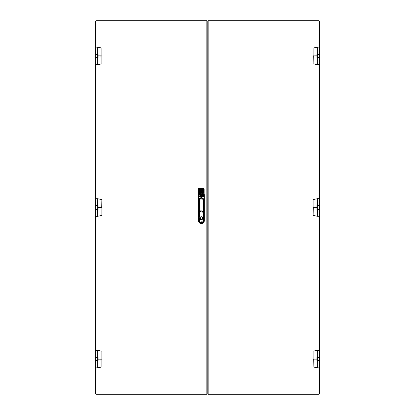 <?xml version="1.0" encoding="UTF-8"?>
<svg xmlns="http://www.w3.org/2000/svg" width="415" height="415" viewBox="0 0 415 415"><rect width="100%" height="100%" fill="white"/><g stroke="black" fill="none" stroke-linecap="round" stroke-linejoin="round"><path stroke-width="0.62" d="M95.009 57.529L95.517 57.623L95.009 57.529L95.009 54.349L95.019 57.529L95.424 57.529L95.424 54.349L95.102 54.256L98.101 54.023L98.09 55.937L97.66 55.937M95.237 54.256L97.561 54.116M95.113 57.763L97.561 57.763M97.66 57.529L95.424 57.529L97.66 57.529L97.66 54.349L95.517 54.256M95.517 360.765L97.66 360.671L95.009 360.671L95.009 357.491L95.019 360.671L95.424 360.671L95.424 357.491L95.102 357.398L98.101 357.165L98.09 359.079L97.66 359.079M95.113 357.258L97.561 357.258M95.414 360.905L97.561 360.905M95.517 209.191L97.66 209.098L95.009 209.098L95.009 205.918L95.019 209.098L95.424 209.098L95.424 205.918L95.019 205.918L97.992 205.684L95.009 205.591L98.101 205.591L98.044 207.51L101.867 207.593L101.867 215.38L97.753 216.293L95.019 216.293L95.019 209.43L98.101 209.43L97.561 209.336L97.655 216.293M95.113 209.336L97.561 209.336M97.66 56.025L101.867 56.025L101.867 48.067L97.753 47.154L95.019 47.154L95.009 54.023L97.655 54.023L97.655 47.154M101.867 56.025L101.867 63.811L97.753 64.724L95.019 64.724L95.009 57.856L97.655 57.856L97.655 64.724M101.742 207.51L101.867 199.636L97.753 198.723L95.019 198.723L95.102 205.684M97.66 359.162L101.867 359.162L101.867 351.209L97.753 350.296L95.019 350.296L95.009 357.165L97.655 357.165L97.655 350.296M101.867 359.162L101.867 366.953L97.753 367.866L95.019 367.866L95.009 360.998L97.655 360.998L97.655 367.866M95.6 47.154L95.6 21.072L95.917 20.75L206.805 20.75L207.126 21.072L207.126 393.928L206.805 394.25L95.917 394.25L95.6 393.928L95.6 367.866M95.6 64.724L95.6 198.723M95.6 216.293L95.6 350.296M207.126 392.995L207.126 22.005M97.66 207.51L101.867 207.427M98.101 209.43L98.101 207.593L99.932 207.593L99.932 215.81M101.742 359.079L98.09 359.079L98.101 360.998M95.507 357.258L95.237 357.398M101.742 55.937L98.09 55.937L98.101 57.856M97.567 57.623L97.961 57.856L97.961 64.678M319.763 357.377L319.483 357.377L319.991 357.471L319.991 360.651L319.981 357.471L319.576 357.471L319.576 360.651L319.981 360.651L317.433 360.884M319.763 360.744L316.899 360.977L316.91 359.063L317.34 359.063M319.887 357.237L316.899 357.144L316.91 359.063L313.133 358.975L313.133 351.189L317.247 350.276L319.981 350.276L319.991 357.144L317.345 357.144L317.345 350.276M317.34 357.471L319.576 357.471L317.34 357.471L317.34 360.651L319.483 360.744M319.887 57.742L317.433 57.742M319.586 54.095L316.899 54.002L316.91 55.921L317.34 55.921M319.493 54.095L319.991 54.329L317.34 54.329L317.34 57.509L319.981 57.509L319.981 54.329L319.576 54.329L319.483 57.602M317.055 57.742L316.91 55.921L313.133 55.838L313.133 48.047L317.247 47.134L319.981 47.134L319.991 54.002L317.345 54.002L317.345 47.134M319.493 209.316L316.899 209.409L316.956 207.49L313.133 207.407L313.133 199.62L317.247 198.707L319.981 198.707L319.981 205.57L316.899 205.57L317.439 205.664L317.345 198.707M319.887 205.664L317.439 205.664M319.483 205.809L317.34 205.902L319.981 205.902L319.576 205.902L319.576 209.082L319.981 209.082L319.991 205.902L319.991 209.082L317.433 209.176M313.258 359.063L313.133 366.933L317.247 367.846L319.981 367.846L319.991 360.977L317.345 360.977L317.345 367.846M313.258 207.49L313.133 215.364L317.247 216.277L319.981 216.277L319.898 209.316M313.258 55.921L313.133 63.791L317.247 64.704L319.981 64.704L319.991 57.835L319.576 57.835L319.576 64.704M319.4 367.846L319.4 393.928L319.083 394.25L208.195 394.25L207.874 393.928L207.874 21.072L208.195 20.75L319.083 20.75L319.4 21.072L319.4 47.134M319.4 350.276L319.4 216.277M319.4 198.707L319.4 64.704M207.874 22.005L207.874 392.995M317.34 207.49L313.133 207.573M316.899 205.57L316.899 207.407L315.068 207.407L315.068 199.19M317.433 205.809L317.008 205.664L317.008 207.407L317.34 207.407M319.763 205.809L319.493 205.664M319.887 54.095L319.483 54.095L319.576 47.134M319.887 360.884L319.483 360.884L319.576 367.846M203.703 221.242A0.431 0.431 0 0 0 203.807 220.962L203.801 200.253A2.48 2.48 0 0 0 203.807 200.186L203.807 200.165A2.48 2.48 0 0 0 203.801 200.103M203.807 200.165L203.77 199.75A2.48 2.48 0 0 0 198.889 199.719A2.48 2.48 0 0 0 198.878 199.75L198.847 200.186A2.48 2.48 0 0 0 198.847 200.253L198.847 220.962A0.431 0.431 0 0 0 198.951 221.242M203.682 221.657A0.747 0.747 0 0 0 204.133 220.972L204.133 199.75L203.765 199.719L204.133 199.719L204.133 194.609L198.52 194.609L198.52 199.719L198.889 199.719L198.329 199.786L198.329 188.882L198.707 188.509M201.093 188.649L201.56 188.509L201.093 188.649L201.093 194.505L200.865 188.649L200.398 188.649L200.865 188.649M200.398 188.649L200.398 194.505L200.175 188.649L199.708 188.649L200.175 188.649M199.708 188.649L199.708 194.505L199.48 188.649L199.013 188.649L199.48 188.649M198.847 218.352L199.273 217.403L199.594 221.252C200.746 223.436 201.903 223.436 203.054 221.252L203.407 217.175L203.194 221.252C201.949 223.669 200.699 223.669 199.454 221.252L199.273 217.403M199.013 188.649L199.013 194.505L198.79 188.649M198.707 188.649L198.329 188.882L198.329 194.609L204.133 194.568L204.133 188.835L203.858 188.649L204.133 188.835M198.52 188.835L198.329 194.609M198.847 210.887L198.52 210.887L198.329 220.972A0.934 0.934 0 0 0 199.003 221.869A0.934 0.934 0 0 1 198.329 220.972L198.329 199.786M198.329 210.887L198.329 199.719L198.52 210.851L198.847 210.851M203.807 210.887L204.32 210.887L204.32 220.972A0.934 0.934 0 0 1 203.646 221.869A0.934 0.934 0 0 0 204.32 220.972L204.133 220.972M201.949 196.082L201.7 195.802L202.058 195.802L201.949 196.082M201.088 196.316L201.223 195.647L201.088 196.316M200.414 196.228L200.544 195.647L200.544 196.316L200.186 195.647L200.414 196.228M200.772 195.735L200.637 196.316L200.637 195.647L200.995 196.316L200.772 195.735M201.451 195.237L201.674 196.316L201.451 195.942L201.317 196.316L201.451 195.237M202.442 195.647L202.162 196.565L202.074 195.647L202.276 196.005L202.442 195.647M203.568 196.648L203.568 195.149L199.081 195.149L199.081 196.648L203.568 196.648M203.858 188.649L203.858 194.505L203.635 188.649L203.168 188.649L203.635 188.649M203.168 188.649L203.168 194.505L202.945 188.649L202.473 188.649L202.945 188.649M202.473 188.649L202.473 194.505L202.25 188.649L201.783 188.649L202.25 188.649M201.783 188.649L201.783 194.505L201.56 188.649M204.32 194.609L204.32 210.887L203.807 210.851M204.32 199.786L204.32 210.887M200.979 210.903L199.205 210.887L198.982 199.823A2.376 2.34 180 0 1 203.703 200.201L203.179 199.973C201.944 197.618 200.71 197.618 199.47 199.973L199.47 210.867L201.669 210.903M203.703 218.518L203.703 221.361A2.376 2.376 0 0 1 201.327 223.742A2.376 2.376 0 0 1 198.951 221.361L198.951 218.518M198.951 218.186L198.951 200.58M203.703 218.186L203.703 210.887M203.179 212.48L203.179 199.973A7.122 1.266 180 0 0 199.47 199.973L199.205 200.02C200.616 197.327 202.032 197.327 203.443 200.02L203.443 217.263M203.703 210.882L203.703 200.201M198.951 210.882L199.47 210.867L199.47 212.48M198.946 218.482L198.941 218.352A2.381 2.381 0 0 1 198.946 218.223L198.946 218.223M201.327 222.424L201.607 222.144L201.327 221.864L201.047 222.144L201.607 222.144L201.047 222.144L201.327 222.518L201.327 221.771L201.327 222.518M202.945 218.352C201.866 220.443 200.787 220.443 199.703 218.352C200.782 216.262 201.866 216.262 202.945 218.352L202.925 218.596M199.74 218.674L199.828 218.975M200.704 219.851L201.944 219.851M201.752 219.058L202.39 218.539L201.503 219.172L201.508 219.509L201.84 219.379M202.39 218.539L201.503 219.509L201.467 219.172M200.357 218.622L200.108 218.197L200.279 218.918M200.289 218.435L201.156 219.136L200.658 218.923M203.381 219.302L203.661 218.824M203.381 217.403L203.703 218.223A2.381 2.381 0 0 1 203.703 218.482L203.703 218.482M198.987 217.88L199.454 216.106L199.454 212.739C200.704 210.327 201.949 210.327 203.194 212.739L203.407 217.175M203.407 219.535L203.194 216.106M203.054 216.106L203.054 212.739C201.903 210.561 200.751 210.561 199.594 212.739L199.594 216.106L199.242 217.175M200.139 218.596L200.077 218.181L200.004 218.555L201.187 219.473L200.258 218.539M200.808 219.379L201.14 219.509L201.187 219.172L201.14 219.509L200.061 218.591M202.37 218.918L201.508 219.509M202.354 218.523L202.001 218.918M202.224 217.009L201.949 216.858M201.483 216.739L201.01 216.765M200.704 216.858L200.341 217.066M199.734 218.036L199.703 218.352M199.491 221.626L199.599 221.973M199.771 222.295L199.999 222.575M200.611 222.985L200.959 223.088M201.327 223.125L201.69 223.088M202.37 222.808L202.65 222.58M202.883 222.295L203.054 221.973M203.158 221.626L203.054 221.252M199.179 219.385L199.594 220.598M203.158 212.366L203.054 212.024M202.883 211.702L202.65 211.417M202.038 211.012L201.69 210.903M201.327 210.867L200.959 210.903M200.284 211.188L200.004 211.417M199.771 211.702L199.599 212.024M199.491 212.371L199.594 212.739M203.397 217.149L203.257 216.697M95.517 57.763L95.424 64.724M98.101 54.023L98.101 55.854L99.932 55.854L99.932 64.242M97.66 55.854L98.044 55.937L97.992 57.763M97.66 360.671L97.66 357.491L95.517 357.398M95.517 360.905L95.424 367.866M98.101 357.165L98.101 358.996L99.932 358.996L99.932 367.384M97.66 358.996L98.044 359.079L97.992 360.905M97.66 209.098L97.66 205.918L95.517 205.824M97.561 205.684L97.655 198.723M95.517 209.336L95.424 216.293M98.101 205.591L98.101 207.427L97.66 207.427M97.66 207.593L97.992 207.593L97.992 209.336M95.881 367.866L95.881 393.97L206.846 393.97L206.846 21.03L95.881 21.03L95.881 47.154M95.881 64.724L95.881 198.723M95.881 216.293L95.881 350.296M99.932 199.205L99.932 207.427L100.928 207.427L100.928 199.428M95.517 205.684L95.424 198.723M95.019 209.43L95.009 216.241M97.945 209.336L97.961 216.246M97.945 205.684L97.961 198.769M100.928 215.593L100.928 207.593L101.867 207.593M100.928 367.161L100.892 359.079L101.867 358.996M99.932 350.779L99.932 358.996L100.928 358.996L100.928 350.997M95.517 357.258L95.424 350.296M97.945 360.905L97.961 367.82M97.945 357.258L97.961 350.343M100.928 64.019L100.892 55.937L101.867 55.854M99.932 47.637L99.932 55.854L100.928 55.854L100.928 47.86M95.517 54.116L95.424 47.154M97.945 54.116L97.961 47.201M319.483 357.237L319.576 350.276M316.899 360.977L316.899 359.146L313.133 359.146M319.483 54.235L317.34 54.329M316.899 57.835L316.899 56.004L313.133 56.004M317.439 209.316L317.345 216.277M319.483 205.664L319.576 198.707M316.899 209.409L316.899 207.573L317.34 207.573M319.119 47.134L319.119 21.03L208.154 21.03L208.154 393.97L319.119 393.97L319.119 367.846M319.119 350.276L319.119 216.277M319.119 198.707L319.119 64.704M315.068 215.795L315.068 207.573L314.072 207.573L314.072 215.572M319.483 209.316L319.576 216.277M319.981 205.57L319.991 198.759M317.055 205.664L317.039 198.754M317.055 209.316L317.039 216.231M314.072 199.407L314.072 207.407L313.133 207.407M317.34 55.838L316.956 55.921L317.34 56.004M316.899 54.002L316.899 55.838L315.068 55.838L315.068 47.616M315.068 64.221L315.068 56.004L314.072 56.004L314.072 64.003M319.981 57.509L319.991 54.329M317.055 54.095L317.039 47.18M317.345 64.704L317.345 57.835L317.039 57.835L317.039 64.657M314.072 47.839L314.072 55.838L313.133 55.838M317.34 358.975L316.956 359.063L317.34 359.146M316.899 357.144L316.899 358.975L315.068 358.975L315.068 350.758M315.068 367.363L315.068 359.146L314.072 359.146L314.072 367.14M317.055 357.237L317.039 350.322M317.055 360.884L317.039 367.799M314.072 350.981L314.072 358.975L313.133 358.975M198.52 220.972A0.747 0.747 0 0 0 198.967 221.657M203.703 221.361L203.443 221.361A2.117 2.117 0 0 1 201.327 223.483A2.117 2.117 0 0 1 199.205 221.361L199.205 219.447M203.163 221.615A1.852 1.852 0 0 1 199.491 221.615M199.205 217.263L198.951 210.887M199.47 221.361L198.951 221.361M203.443 219.447L203.443 221.361L203.179 221.361M95.009 205.591L95.009 198.775M95.009 360.998L95.009 367.815M95.009 357.165L95.009 350.348M95.009 57.856L95.009 64.673M95.009 54.023L95.009 47.206M319.991 209.409L319.991 216.225M317.34 205.902L317.34 209.082M319.991 54.002L319.991 47.185M319.991 57.835L319.991 64.652M319.991 357.144L319.991 350.327M319.991 360.977L319.991 367.794"/></g></svg>
